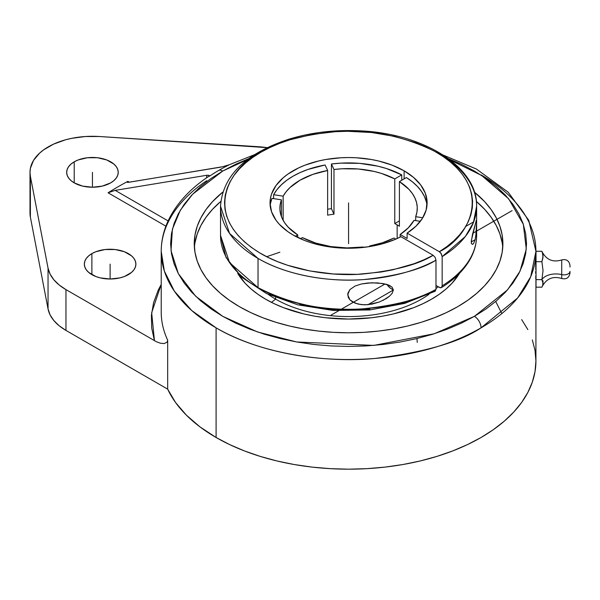 <?xml version="1.0" encoding="UTF-8"?>
<svg xmlns="http://www.w3.org/2000/svg" width="600" height="600" viewBox="0 0 600 600"><rect width="100%" height="100%" fill="white"/><g stroke="black" fill="none" stroke-linecap="round" stroke-linejoin="round"><path stroke-width="0.9" d="M439.118 153.885A128.047 73.927 180 0 1 476.625 206.16L473.445 222.532L465.36 236.475L442.162 256.62L441.33 253.83L439.335 251.722C468.683 237.87 498.045 186.69 433.77 150.84C400.395 134.85 366.097 128.572 330.9 132.007C299.16 135.877 276.255 142.373 262.192 151.493C232.822 164.085 197.272 213.322 258.33 252.038C286.56 269.73 329.325 276.54 361.725 274.118C394.597 270.78 418.41 264.51 433.14 255.292L435.143 257.407L435.975 260.19C421.005 269.535 396.93 275.993 363.757 279.57C331.035 282.233 287.685 275.925 258.03 258.435L229.56 233.43L220.522 206.16L220.522 235.365A128.047 73.927 0 0 0 258.03 287.64C291.233 304.612 326.257 311.678 363.105 308.82C396.457 305.34 420.743 298.868 435.975 289.403L435.112 291.248L404.768 303.382L369.825 309.945L333.127 310.44L297.705 304.815L266.452 293.52L241.897 277.373L226.058 257.498L220.522 235.365L229.507 262.567L258.03 287.64A128.047 73.927 0 0 0 435.975 289.403L435.975 260.19A128.047 73.927 180 0 1 258.03 258.435L258.03 287.64L258.03 258.435A128.047 73.927 180 0 1 220.522 206.16C222.75 175.77 245.558 153.435 288.952 139.17C311.145 132.42 334.71 129.645 359.64 130.822C423.21 133.328 477.63 166.785 476.625 206.16A128.047 73.927 180 0 1 442.162 256.62L442.162 285.825A128.047 73.927 0 0 0 476.625 235.29M416.947 338.55L417.27 342.405M252.788 157.102L222.735 171.038A9.39 5.423 -120 0 0 219.142 170.183A183.038 105.675 180 0 1 229.29 164.752L261.442 151.92M481.05 174.87A187.35 108.165 180 0 1 535.928 251.362L530.707 276.712L517.635 297.975L481.05 327.847A9.39 5.423 -120 0 0 474.412 316.343L507.533 289.882L519.99 271.29L526.283 249.12L523.335 224.303L508.665 198.817L481.65 175.477L444.36 157.102M570 265.478C569.183 260.722 566.423 258.877 561.72 259.935C553.088 262.575 546.6 259.942 542.243 252.038L543.037 256.455L541.905 261.683L543.037 270.623L541.905 279.638A14.985 8.655 180 0 1 561.72 274.59L561.72 260.002L561.72 274.59A5.992 3.465 0 0 0 570 271.388L570 272.947C569.183 277.725 566.423 279.577 561.72 278.513C553.088 275.873 546.592 278.505 542.243 286.418L541.905 287.175L536.025 287.175L541.905 287.175L542.692 285.285L542.243 286.418M570 272.918L570 271.388A5.992 3.465 180 0 1 561.72 274.59L561.72 278.452L561.72 274.59A14.985 8.655 0 0 0 541.905 279.638L543.037 283.388L542.692 285.285L542.94 282.45L541.905 279.638L536.025 279.638L541.905 279.638L543.037 270.623L541.905 261.683L536.025 261.683L541.905 261.683L542.947 257.76L542.685 253.86L541.905 251.272L536.025 251.272L541.905 251.272L542.115 251.745M433.14 291.03L435.143 291.233L435.975 289.403L435.975 260.19L435.143 257.407L433.14 255.292L400.935 236.7A78.54 45.345 180 0 1 293.04 234.96A78.54 45.345 180 0 1 270.03 202.897A78.54 45.345 180 0 1 318.517 161.002A78.54 45.345 180 0 1 404.115 170.835L404.115 178.875L404.115 170.835A78.54 45.345 180 0 1 427.118 202.897A78.54 45.345 180 0 1 407.123 233.123L407.123 238.485L400.147 234.458L408.338 227.812L414.007 220.343L420.345 221.325L414.007 220.343A68.692 39.66 180 0 1 400.147 234.458L400.147 237.097L400.147 234.458L407.123 238.485L407.123 233.123L439.335 251.722L440.903 253.178L442.162 256.62L442.162 285.825A128.047 73.927 0 0 0 476.625 235.365L476.625 206.16M270.42 203.752L271.928 198.36A78.54 45.345 0 0 0 270.173 205.575M273.623 194.7L273.623 198.623L273.623 194.7L283.147 196.17A68.692 39.66 180 0 1 327.645 170.483L327.645 215.153A68.692 39.66 180 0 1 333.983 214.17L333.983 169.5A68.692 39.66 180 0 1 394.77 178.905L394.77 223.575A68.692 39.66 180 0 1 397.147 224.88L397.147 238.53L397.147 224.88A68.692 39.66 180 0 1 399.412 226.252L399.412 181.583L399.412 226.252A68.692 39.66 180 0 0 397.147 224.88A68.692 39.66 180 0 0 394.77 223.575L394.77 178.905L381.487 173.445L374.1 171.435L358.358 168.998L342.053 168.773L333.983 169.5L333.983 214.17L331.433 208.673A78.54 45.345 0 0 0 327.645 209.22A78.54 45.345 0 0 1 331.433 208.673L331.433 164.002L331.433 208.673L333.983 214.17A68.692 39.66 180 0 0 327.645 215.153L327.645 170.483L312.817 174.39L300 180.21L289.92 187.613L286.087 191.775L283.147 196.17L283.147 220.343L283.147 196.17L273.623 194.7L276.99 189.6L281.392 184.77L286.763 180.278L293.04 176.19L300.112 172.575L307.89 169.47L325.095 164.985A78.54 45.345 0 0 0 273.623 194.7M401.745 174.877A78.54 45.345 0 0 0 331.433 164.002L333.983 169.5L331.433 164.002L340.77 163.132L359.64 163.365L377.873 166.185L386.415 168.517L401.745 174.877L394.77 178.905L401.745 174.877L401.745 180.24L401.745 174.877M426.982 205.575A78.54 45.345 0 0 0 406.388 177.562L399.412 181.583L406.388 177.562L412.357 181.792L417.397 186.413L421.447 191.34L424.44 196.522L426.338 201.87M379.35 302.01L371.835 304.155L364.65 304.837L358.14 304.11L352.252 301.725L349.897 299.798L348.27 297.405L347.82 293.34L349.875 289.605L355.035 286.058L361.343 283.995L371.82 282.772L382.965 283.53L389.558 285.457L392.16 287.25L393.345 290.032L392.153 293.317L389.565 296.145L386.408 298.485L379.35 302.01L367.942 304.695L361.373 304.657L355.072 303.15L349.897 299.798L347.678 294.712L349.875 289.605L355.035 286.058L361.343 283.995L367.942 282.99L377.49 282.885L386.393 284.295L389.558 285.457L392.16 287.25L393.345 290.032L367.942 304.695L393.345 290.025L392.153 293.317L389.565 296.145L382.957 300.428M281.445 199.837L281.445 216.683L281.445 199.837L280.192 204.495L279.9 209.205L280.575 213.9L282.218 218.52L284.798 222.998L288.278 227.265L297.735 234.93A68.692 39.66 180 0 1 279.877 208.26A68.692 39.66 180 0 1 281.445 199.837L271.928 198.36L281.445 199.837M297.735 237.465L297.735 234.93L295.403 236.272L297.735 234.93L297.735 237.465M475.793 236.565L476.543 223.403L476.228 232.665L475.147 239.7L471.255 241.942L475.147 239.7L473.7 243.292L472.545 244.388L471.48 243.667L471.255 241.987L472.522 234.248L476.377 220.312M275.603 297.615L275.603 299.115A103.2 59.58 0 0 0 428.94 294.36A103.2 59.58 180 0 1 275.603 299.115L271.455 302.355L275.603 299.115A103.2 59.58 180 0 1 268.207 294.36A103.2 59.58 0 0 0 275.603 299.115L275.603 297.615M435.975 288.675A103.2 59.58 0 0 0 438.022 286.702A103.2 59.58 180 0 1 435.975 288.675M391.605 288.983L393.338 289.748A10.777 6.225 60 0 1 391.605 288.983L391.605 288.983A10.777 6.225 60 0 1 386.947 284.46L390.12 287.955L393.03 289.8M265.657 299.228A117.255 67.695 180 0 1 237.69 273.368L245.16 283.275L251.077 288.968L257.933 294.308L265.657 299.228L274.185 303.69L283.433 307.65L303.705 313.905L314.535 316.14L325.702 317.752L348.577 319.058L371.452 317.752L382.612 316.14L393.45 313.905L413.722 307.65L422.963 303.69L431.49 299.228L439.215 294.308L446.07 288.968L451.987 283.275L459.465 273.368A117.255 67.695 180 0 1 265.657 299.228M239.46 306.69A154.312 89.093 180 0 1 194.257 243.69A154.312 89.093 180 0 1 222.712 192.142L212.483 201.69L206.002 209.595L200.903 217.83L197.228 226.305L195 234.96L194.257 243.69L195 252.42L197.228 261.067L200.903 269.55L206.002 277.785L212.483 285.69L220.267 293.19L229.29 300.21L239.46 306.69L250.68 312.562L262.845 317.767L275.827 322.26L289.522 326.002L303.78 328.95L318.472 331.072L333.45 332.355L348.577 332.782L363.697 332.355L378.683 331.072L393.368 328.95L407.632 326.002L421.32 322.26L434.31 317.767L446.475 312.562L457.695 306.69L467.865 300.21L476.88 293.19L484.673 285.69L491.145 277.785L496.245 269.55L499.928 261.067L502.147 252.42L502.89 243.69L502.147 234.96L499.928 226.305L496.245 217.83L491.145 209.595L484.673 201.69L474.435 192.142A154.312 89.093 180 0 1 502.89 243.69A154.312 89.093 180 0 1 407.632 326.002A154.312 89.093 180 0 1 239.46 306.69M195 242.625L197.228 233.978L200.903 225.495L206.002 217.267L212.483 209.362L220.77 201.428A154.312 89.093 0 0 0 194.4 247.522M435.713 151.92L476.43 169.058L508.215 192.24L528.735 220.26L535.928 251.362A187.35 108.165 180 0 1 481.05 327.847A187.35 108.165 180 0 1 216.097 327.847L216.097 437.498A187.35 108.165 0 0 0 420.27 460.942A187.35 108.165 0 0 0 535.928 361.013L535.028 371.61L532.327 382.11L527.857 392.408L521.662 402.405L513.803 411.998L504.353 421.103L493.403 429.63L481.05 437.498L467.43 444.623L452.662 450.945L436.89 456.405L420.27 460.942L402.96 464.52L385.125 467.1L366.938 468.653L348.577 469.178L330.21 468.653L312.022 467.1L294.188 464.52L276.877 460.942L260.257 456.405L244.485 450.945L229.718 444.623L216.097 437.498L199.972 426.885L186.382 415.155L175.553 402.502L167.67 389.138L65.955 330.413L65.955 289.62A62.453 36.053 180 0 1 48.045 268.11L30.383 176.325L30.383 217.118L48.045 308.903L48.045 268.11L48.045 308.903A62.453 36.053 0 0 0 65.955 330.413L59.168 325.778L53.828 320.543L50.085 314.865L48.045 308.903L30.383 217.118L30.383 176.325A62.453 36.053 180 0 1 30 172.343A62.453 36.053 180 0 1 99.345 136.507L258.322 146.708A62.453 36.053 180 0 1 267.188 147.653L99.345 136.507L85.387 136.523L71.782 138.322L65.325 139.868L53.505 144.157L43.635 149.858L39.585 153.15L33.517 160.41L30.398 168.27L30 172.297L30.383 176.325L48.045 268.11L50.085 274.072L53.828 279.75L59.168 284.978L65.955 289.62L65.955 330.413L167.67 389.138L167.67 340.185L167.123 342.12L164.175 343.582L160.425 343.215L156.472 341.775L65.955 289.62L156.472 341.775L160.425 343.215L164.175 343.582L167.123 342.12L167.67 340.185A187.35 108.165 180 0 1 161.227 311.67M535.92 262.282L535.89 263.835L535.92 262.282M535.845 265.605L535.793 267.51L535.845 265.605M535.74 269.483L535.793 267.51L535.74 269.483M535.665 273.322L535.695 271.447L535.665 273.322M535.665 276.548L536.025 275.055L535.665 276.548M535.74 278.647L535.695 277.763L535.74 278.647M535.92 276.173L535.89 279.067M535.793 259.282L535.695 267M91.883 253.605A25.777 14.88 180 0 1 119.977 250.38A25.777 14.88 180 0 1 135.892 264.127A25.777 14.88 180 0 1 128.34 274.65A25.777 14.88 180 0 1 100.252 277.882A25.777 14.88 180 0 1 84.338 264.127A25.777 14.88 180 0 1 91.883 253.605L91.883 274.65L91.883 253.605L88.68 255.862L86.295 258.435L84.832 261.225L84.338 264.127L84.832 267.03L86.295 269.82L88.68 272.4L95.79 276.502L100.252 277.882L110.115 279.015L119.977 277.882L124.44 276.502L131.55 272.4L133.935 269.82L135.398 267.03L135.892 264.127L135.398 261.225L133.935 258.435L131.55 255.862L124.44 251.752L115.148 249.532L105.083 249.532L95.79 251.752L91.883 253.605M74.22 161.82A25.777 14.88 180 0 1 102.315 158.595A25.777 14.88 180 0 1 118.23 172.343A25.777 14.88 180 0 1 110.677 182.873A25.777 14.88 180 0 1 82.582 186.097A25.777 14.88 180 0 1 66.668 172.343A25.777 14.88 180 0 1 74.22 161.82L74.22 182.873L74.22 161.82L71.017 164.078L68.633 166.65L67.17 169.44L66.668 172.343L67.17 175.252L68.633 178.042L71.017 180.615L74.22 182.873L82.582 186.097L92.453 187.23L102.315 186.097L110.677 182.873L113.887 180.615L116.265 178.042L117.735 175.252L118.23 172.343L117.735 169.44L116.265 166.65L113.887 164.078L106.77 159.968L97.477 157.748L87.42 157.748L78.127 159.968L74.22 161.82M570 267.06L570 265.53M543.037 282L542.947 280.695M536.025 287.175L536.025 251.272L536.025 287.175M542.94 256.005L543.037 255.06M30 172.343L30 213.135A62.453 36.053 0 0 0 30.383 217.118L30 213.09M222.81 166.703L129.315 182.205L127.852 181.358A326.445 188.468 0 0 0 108.067 192.78L165.907 226.178L108.067 192.78L115.185 190.365L168.113 220.92L115.185 190.365L206.798 175.275L115.185 190.365L108.067 192.78A326.445 188.468 0 0 1 127.852 181.358L129.315 182.205L127.26 182.325L126.968 182.047L127.852 181.358L126.968 182.047L127.26 182.325L126.968 182.047M161.22 284.423L158.212 290.183L153.593 302.64L151.41 315.322L151.703 328.072L154.447 340.718L151.665 312.683L161.22 284.423M209.737 176.04A183.038 105.675 180 0 1 219.142 170.183A9.39 5.423 60 0 1 222.735 171.038L192.54 194.288L180.322 210.225L172.403 229.163L171.023 250.657L178.328 273.608L195.638 296.22L222.735 316.343L257.587 331.987L296.76 341.985L373.74 345.405L434.145 333.78L474.412 316.343A9.39 5.423 60 0 1 481.05 327.847C459.795 342.157 424.47 352.358 375.067 358.44C326.295 363.127 260.543 354.112 216.097 327.847L191.76 310.553L174.375 291.173L164.347 271.043L161.22 251.362L161.22 312.06A187.35 108.165 0 0 0 167.67 340.185L167.67 389.138A187.35 108.165 0 0 0 216.097 437.498L216.097 327.847A187.35 108.165 180 0 1 161.22 251.362C161.265 239.737 164.093 228.495 169.725 217.627C177.945 202.02 190.86 188.317 208.485 176.52L209.737 176.04L209.16 175.477L206.798 175.275L206.565 177.825L206.798 175.275L208.515 175.238L209.737 176.04A183.038 105.675 180 0 1 219.142 170.183A183.038 105.675 180 0 1 229.29 164.752L222.705 166.725M521.662 319.62L527.857 329.61M532.327 339.907L535.028 350.407L535.928 361.013L535.928 279.315M279.877 252.188L266.685 256.695M228.322 165.067L229.222 164.767M227.108 165.442L224.782 166.155M220.928 167.115L128.115 182.355M229.29 164.752L228.142 165.113M161.22 251.362A187.35 108.165 180 0 1 206.767 180.667M448.418 158.64L461.467 164.265L474.412 171.038L486.143 178.507L496.545 186.608L505.522 195.255L512.985 204.375L518.873 213.862L523.118 223.642L525.675 233.618L526.537 243.69L525.675 253.763L523.118 263.737L518.873 273.517L512.985 283.005L505.522 292.125L496.545 300.772L486.143 308.873L474.412 316.343L461.467 323.115L447.442 329.115L432.465 334.305L416.678 338.61L400.23 342.007L383.295 344.46L366.015 345.938L348.577 346.433L331.132 345.938L313.86 344.46L296.918 342.007L280.47 338.61L264.683 334.305L249.705 329.115L235.68 323.115L222.735 316.343L211.013 308.873L200.61 300.772L191.625 292.125L184.163 283.005L178.275 273.517L174.038 263.737L171.472 253.763L170.618 243.69L171.472 233.618L174.038 223.642L178.275 213.862L184.163 204.375L191.625 195.255L200.61 186.608L211.013 178.507L222.735 171.038L235.68 164.265L248.737 158.64M502.748 247.522A154.312 89.093 0 0 0 476.377 201.428L484.673 209.362L491.145 217.267L496.245 225.495L499.928 233.978L502.147 242.625M475.147 239.7L473.7 243.292L472.545 244.388L471.48 243.667L471.308 240.772L476.228 220.44M325.095 164.985L327.645 170.483L325.095 164.985M399.412 220.89L394.77 223.575L399.412 220.89M422.768 217.77L415.702 216.683L416.963 212.025L417.248 207.308L416.572 202.612L414.93 197.993L412.35 193.515L408.87 189.255L399.412 181.583A68.692 39.66 180 0 1 417.27 208.26A68.692 39.66 180 0 1 415.702 216.683L422.768 217.77M415.702 220.605L415.702 216.683L415.702 220.605M369.502 246.608L369.502 246.03L369.75 246.562L369.502 246.03L382.447 242.76L393.96 238.035L395.835 239.115L393.96 238.035A68.692 39.66 180 0 1 369.502 246.03L369.502 246.608M363.36 247.433L363.165 247.013L363.36 247.433M302.377 237.608L315.66 243.067L330.795 246.57L346.935 247.905L363.165 247.013A68.692 39.66 180 0 1 302.377 237.608L300.435 238.733L302.377 237.608M424.035 295.478L403.815 302.76L381.555 307.673M369.915 309.188L358.072 310.043L334.245 309.772L310.95 306.877L299.767 304.478M289.035 301.462L278.858 297.87M441.33 287.655L442.162 285.825L441.683 287.362L440.415 287.835L435.975 285.517L439.335 287.46L441.368 287.632C455.31 278.993 465.278 268.83 471.278 257.145C474.825 250.087 476.603 242.827 476.625 235.365M473.13 243.998L472.545 244.388M404.115 170.835L392.213 165.195L378.63 161.002L371.377 159.502L356.272 157.77L348.577 157.553L340.875 157.77L325.778 159.502L318.517 161.002L304.935 165.195L298.748 167.843L287.858 174.127L283.267 177.705L276.007 185.542L271.538 194.048L270.413 198.45L270.03 202.897L271.538 211.748L276.007 220.252L279.308 224.272L287.858 231.667L293.04 234.96L304.485 240.428L310.83 242.663L317.513 244.545L331.642 247.178L338.97 247.905L353.82 248.145L368.475 246.765L382.425 243.817L395.16 239.407L400.935 236.7L433.14 255.292L423.952 259.785L414.045 263.73L392.49 269.88L381.038 272.025L357.33 274.343L333.285 273.975L309.825 270.938L287.82 265.343L277.62 261.645L268.095 257.4L259.32 252.638L251.392 247.41L244.38 241.763L238.343 235.748L233.347 229.425L229.44 222.855L226.65 216.097L225.007 209.212L224.528 202.267L225.218 195.33L227.07 188.46L230.062 181.733L234.173 175.2L239.362 168.93L245.58 162.975L252.765 157.403L260.858 152.25L269.775 147.585L279.428 143.438L289.733 139.845L311.91 134.475L335.46 131.678L347.483 131.28L371.43 132.502L394.53 136.373L415.897 142.74L425.678 146.79L434.73 151.365L442.98 156.435L450.33 161.933L456.728 167.82L462.112 174.038L466.418 180.525L469.62 187.222L471.683 194.07L472.582 201L472.32 207.952L470.888 214.853L468.308 221.64L464.595 228.248L459.795 234.623L453.945 240.697L447.105 246.413L439.335 251.722L407.123 233.123L415.928 226.222L422.332 218.483L426.097 210.188L427.088 201.63L425.272 193.125L420.713 184.965L413.572 177.442L404.115 170.835M348.577 202.897L348.577 243.69M331.005 315.173L385.072 283.957M472.748 233.333L512.092 210.623M110.115 264.127L110.115 279.015M92.453 172.343L92.453 187.23M388.222 284.888L392.1 287.183M465.75 226.41L473.722 221.812M535.928 251.362L535.928 260.985M495.713 301.478L501.817 313.59"/></g></svg>
